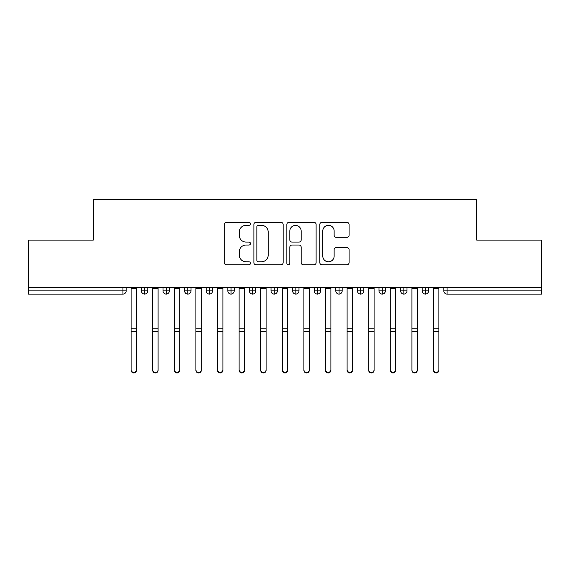<?xml version="1.0" encoding="UTF-8"?>
<svg xmlns="http://www.w3.org/2000/svg" width="570" height="570" viewBox="0 0 570 570"><rect width="100%" height="100%" fill="white"/><g stroke="black" fill="none" stroke-linecap="round" stroke-linejoin="round"><path stroke-width="0.85" d="M250.444 223.839A1.482 1.482 0 0 0 248.955 222.35L226.433 222.35A2.123 2.123 0 0 0 224.309 224.473L224.309 262.635A2.123 2.123 0 0 0 226.433 264.758L248.955 264.758A1.482 1.482 0 0 0 250.444 263.269A1.482 1.482 0 0 0 248.955 261.787L246.041 261.787A6.783 6.783 0 0 1 239.258 255.004L239.258 251.819A6.783 6.783 0 0 1 246.041 245.036L248.955 245.036A1.482 1.482 0 0 0 250.444 243.554A1.482 1.482 0 0 0 248.955 242.072L246.041 242.072A6.783 6.783 0 0 1 239.258 235.282L239.258 232.104A6.783 6.783 0 0 1 246.041 225.321L248.955 225.321A1.482 1.482 0 0 0 250.444 223.839M346.959 237.298A2.123 2.123 0 0 0 349.082 235.182L349.082 224.473A2.123 2.123 0 0 0 346.959 222.35L321.943 222.35A2.123 2.123 0 0 0 319.827 224.473L319.827 262.635A2.123 2.123 0 0 0 321.943 264.758L346.959 264.758A2.123 2.123 0 0 0 349.082 262.635L349.082 249.703A2.123 2.123 0 0 0 346.959 247.58L336.257 247.58A2.123 2.123 0 0 0 334.134 249.703L334.134 256.115A5.671 5.671 0 0 1 328.463 261.787A5.671 5.671 0 0 1 322.791 256.115L322.791 230.993A5.671 5.671 0 0 1 328.463 225.321A5.671 5.671 0 0 1 334.134 230.993L334.134 235.182A2.123 2.123 0 0 0 336.257 237.298L346.959 237.298M28.5 287.401L541.5 287.401L541.5 240.098L476.698 240.098L476.698 199.707L93.302 199.707L93.302 240.098L28.5 240.098L28.5 290.857L122.949 290.857L122.949 287.401M283.147 224.473A2.123 2.123 0 0 0 281.024 222.35L256.008 222.35A2.123 2.123 0 0 0 253.885 224.473L253.885 262.635A2.123 2.123 0 0 0 256.008 264.758L281.024 264.758A2.123 2.123 0 0 0 283.147 262.635L283.147 224.473M288.976 222.35L313.992 222.35A2.123 2.123 0 0 1 316.115 224.473L316.115 262.635A2.123 2.123 0 0 1 313.992 264.758L303.29 264.758A2.123 2.123 0 0 1 301.167 262.635L301.167 247.159A2.123 2.123 0 0 0 299.043 245.036L291.947 245.036A2.123 2.123 0 0 0 289.824 247.159L289.824 263.269A1.482 1.482 0 0 1 288.342 264.758A1.482 1.482 0 0 1 286.853 263.269L286.853 224.473A2.123 2.123 0 0 1 288.976 222.35M126.184 287.401L126.184 290.857A3.242 3.242 0 0 1 122.949 294.099L28.5 294.099L28.5 290.857M541.5 287.401L541.5 294.099L447.051 294.099A3.242 3.242 0 0 1 443.816 290.857L443.816 287.401L443.816 290.857A3.242 3.242 0 0 0 447.051 294.099L447.051 290.857L541.5 290.857M144.652 294.099A3.242 3.242 0 0 1 141.417 290.857L141.417 287.401L141.417 290.857A3.242 3.242 0 0 0 144.652 294.099A3.242 3.242 0 0 0 147.787 290.857L147.787 287.401L147.787 290.857A3.242 3.242 0 0 1 144.652 294.099L144.652 290.857L147.787 290.857M144.652 287.401L144.652 290.857L141.417 290.857M122.949 294.099A3.242 3.242 0 0 0 126.184 290.857A3.242 3.242 0 0 1 122.949 294.099L122.949 290.857L126.184 290.857M166.255 287.401L166.255 290.857L163.013 290.857L163.013 287.401L163.013 290.857A3.242 3.242 0 0 0 166.255 294.099A3.242 3.242 0 0 0 169.383 290.857L169.383 287.401L169.383 290.857A3.242 3.242 0 0 1 166.255 294.099A3.242 3.242 0 0 1 163.013 290.857A3.242 3.242 0 0 0 166.255 294.099L166.255 290.857L169.383 290.857M187.851 287.401L187.851 290.857L184.616 290.857L184.616 287.401L184.616 290.857A3.242 3.242 0 0 0 187.851 294.099A3.242 3.242 0 0 0 190.986 290.857L190.986 287.401L190.986 290.857A3.242 3.242 0 0 1 187.851 294.099A3.242 3.242 0 0 1 184.616 290.857A3.242 3.242 0 0 0 187.851 294.099L187.851 290.857L190.986 290.857M209.454 287.401L209.454 294.099A3.242 3.242 0 0 1 206.212 290.857L206.212 287.401L206.212 290.857A3.242 3.242 0 0 0 209.454 294.099A3.242 3.242 0 0 0 212.589 290.857L212.589 287.401M231.057 287.401L231.057 294.099A3.242 3.242 0 0 1 227.815 290.857A3.242 3.242 0 0 0 231.057 294.099A3.242 3.242 0 0 1 227.815 290.857L227.815 287.401M234.185 287.401L234.185 290.857A3.242 3.242 0 0 1 231.057 294.099A3.242 3.242 0 0 0 234.185 290.857L227.815 290.857M252.653 287.401L252.653 290.857L249.411 290.857L249.411 287.401L249.411 290.857A3.242 3.242 0 0 0 252.653 294.099A3.242 3.242 0 0 0 255.787 290.857L255.787 287.401L255.787 290.857A3.242 3.242 0 0 1 252.653 294.099A3.242 3.242 0 0 1 249.411 290.857A3.242 3.242 0 0 0 252.653 294.099L252.653 290.857L255.787 290.857M274.256 294.099A3.242 3.242 0 0 1 271.014 290.857L271.014 287.401L271.014 290.857A3.242 3.242 0 0 0 274.256 294.099A3.242 3.242 0 0 0 277.383 290.857L277.383 287.401L277.383 290.857A3.242 3.242 0 0 1 274.256 294.099L274.256 290.857L277.383 290.857M295.851 287.401L295.851 290.857L292.617 290.857L292.617 287.401L292.617 290.857A3.242 3.242 0 0 0 295.851 294.099A3.242 3.242 0 0 0 298.986 290.857L298.986 287.401L298.986 290.857A3.242 3.242 0 0 1 295.851 294.099A3.242 3.242 0 0 1 292.617 290.857A3.242 3.242 0 0 0 295.851 294.099L295.851 290.857L298.986 290.857M317.454 287.401L317.454 294.099A3.242 3.242 0 0 1 314.213 290.857L314.213 287.401L314.213 290.857A3.242 3.242 0 0 0 317.454 294.099A3.242 3.242 0 0 0 320.589 290.857L320.589 287.401M339.057 287.401L339.057 294.099A3.242 3.242 0 0 1 335.815 290.857L335.815 287.401L335.815 290.857A3.242 3.242 0 0 0 339.057 294.099A3.242 3.242 0 0 0 342.185 290.857L342.185 287.401M360.653 287.401L360.653 294.099A3.242 3.242 0 0 1 357.411 290.857L357.411 287.401L357.411 290.857A3.242 3.242 0 0 0 360.653 294.099A3.242 3.242 0 0 0 363.788 290.857L363.788 287.401M382.256 287.401L382.256 290.857L379.014 290.857L379.014 287.401L379.014 290.857A3.242 3.242 0 0 0 382.256 294.099A3.242 3.242 0 0 0 385.384 290.857L385.384 287.401L385.384 290.857A3.242 3.242 0 0 1 382.256 294.099A3.242 3.242 0 0 1 379.014 290.857A3.242 3.242 0 0 0 382.256 294.099L382.256 290.857L385.384 290.857M403.852 287.401L403.852 290.857L400.617 290.857L400.617 287.401L400.617 290.857A3.242 3.242 0 0 0 403.852 294.099A3.242 3.242 0 0 0 406.987 290.857L406.987 287.401L406.987 290.857A3.242 3.242 0 0 1 403.852 294.099A3.242 3.242 0 0 1 400.617 290.857A3.242 3.242 0 0 0 403.852 294.099L403.852 290.857L406.987 290.857M425.455 287.401L425.455 290.857L422.213 290.857L422.213 287.401L422.213 290.857A3.242 3.242 0 0 0 425.455 294.099A3.242 3.242 0 0 0 428.583 290.857L428.583 287.401L428.583 290.857A3.242 3.242 0 0 1 425.455 294.099A3.242 3.242 0 0 1 422.213 290.857A3.242 3.242 0 0 0 425.455 294.099L425.455 290.857L428.583 290.857M274.256 287.401L274.256 290.857L271.014 290.857M258.338 225.321A1.482 1.482 0 0 0 256.856 226.803L256.856 260.305A1.482 1.482 0 0 0 258.338 261.787L261.416 261.787A6.783 6.783 0 0 0 268.199 255.004L268.199 232.104A6.783 6.783 0 0 0 261.416 225.321L258.338 225.321M301.167 231.099A5.671 5.671 0 0 0 295.495 225.428A5.671 5.671 0 0 0 289.824 231.099L289.824 239.949A2.123 2.123 0 0 0 291.947 242.072L299.043 242.072A2.123 2.123 0 0 0 301.167 239.949L301.167 231.099M136.501 370.293A2.7 2.643 180 0 1 133.8 372.937A2.7 2.643 180 0 1 131.1 370.293L131.1 369.716A2.7 2.643 -0 0 0 133.8 372.36A2.7 2.643 -0 0 0 136.501 369.716L136.501 331.947M131.1 287.401L131.1 369.716M136.501 287.401L136.501 369.716M158.097 370.293A2.7 2.643 180 0 1 155.403 372.937A2.7 2.643 180 0 1 152.703 370.293L152.703 369.716A2.7 2.643 -0 0 0 155.403 372.36A2.7 2.643 -0 0 0 158.097 369.716L158.097 331.947M179.7 370.293A2.7 2.643 180 0 1 176.999 372.937A2.7 2.643 180 0 1 174.299 370.293L174.299 369.716A2.7 2.643 -0 0 0 176.999 372.36A2.7 2.643 -0 0 0 179.7 369.716L179.7 331.947M201.303 370.293A2.7 2.643 180 0 1 198.602 372.937A2.7 2.643 180 0 1 195.902 370.293L195.902 369.716A2.7 2.643 -0 0 0 198.602 372.36A2.7 2.643 -0 0 0 201.303 369.716L201.303 331.947M222.898 370.293A2.7 2.643 180 0 1 220.198 372.937A2.7 2.643 180 0 1 217.498 370.293L217.498 369.716A2.7 2.643 -0 0 0 220.198 372.36A2.7 2.643 -0 0 0 222.898 369.716L222.898 331.947M152.703 287.401L152.703 369.716M158.097 287.401L158.097 369.716M174.299 287.401L174.299 369.716M179.7 287.401L179.7 369.716M195.902 287.401L195.902 369.716M201.303 287.401L201.303 369.716M217.498 287.401L217.498 369.716M222.898 287.401L222.898 369.716M244.502 370.293A2.7 2.643 180 0 1 241.801 372.937A2.7 2.643 180 0 1 239.101 370.293L239.101 369.716A2.7 2.643 -0 0 0 241.801 372.36A2.7 2.643 -0 0 0 244.502 369.716L244.502 331.947M239.101 287.401L239.101 369.716M244.502 287.401L244.502 369.716M266.097 370.293A2.7 2.643 180 0 1 263.397 372.937A2.7 2.643 180 0 1 260.697 370.293L260.697 369.716A2.7 2.643 -0 0 0 263.397 372.36A2.7 2.643 -0 0 0 266.097 369.716L266.097 331.947M260.697 287.401L260.697 369.716M266.097 287.401L266.097 369.716M287.7 370.293A2.7 2.643 180 0 1 285 372.937A2.7 2.643 180 0 1 282.3 370.293L282.3 369.716A2.7 2.643 -0 0 0 285 372.36A2.7 2.643 -0 0 0 287.7 369.716L287.7 331.947M282.3 287.401L282.3 369.716M287.7 287.401L287.7 369.716M309.303 370.293A2.7 2.643 180 0 1 306.603 372.937A2.7 2.643 180 0 1 303.903 370.293L303.903 369.716A2.7 2.643 -0 0 0 306.603 372.36A2.7 2.643 -0 0 0 309.303 369.716L309.303 331.947M303.903 287.401L303.903 369.716M309.303 287.401L309.303 369.716M330.899 370.293A2.7 2.643 180 0 1 328.199 372.937A2.7 2.643 180 0 1 325.498 370.293L325.498 369.716A2.7 2.643 -0 0 0 328.199 372.36A2.7 2.643 -0 0 0 330.899 369.716L330.899 331.947M325.498 287.401L325.498 369.716M330.899 287.401L330.899 369.716M352.502 370.293A2.7 2.643 180 0 1 349.802 372.937A2.7 2.643 180 0 1 347.102 370.293L347.102 369.716A2.7 2.643 -0 0 0 349.802 372.36A2.7 2.643 -0 0 0 352.502 369.716L352.502 331.947M347.102 370.293L347.102 287.401M352.502 287.401L352.502 369.716M374.098 370.293A2.7 2.643 180 0 1 371.398 372.937A2.7 2.643 180 0 1 368.697 370.293L368.697 369.716A2.7 2.643 -0 0 0 371.398 372.36A2.7 2.643 -0 0 0 374.098 369.716L374.098 331.947M368.697 287.401L368.697 369.716M374.098 287.401L374.098 369.716M395.701 370.293A2.7 2.643 180 0 1 393.001 372.937A2.7 2.643 180 0 1 390.3 370.293L390.3 369.716A2.7 2.643 -0 0 0 393.001 372.36A2.7 2.643 -0 0 0 395.701 369.716L395.701 331.947M390.3 370.293L390.3 287.401M395.701 287.401L395.701 369.716M417.297 370.293A2.7 2.643 180 0 1 414.597 372.937A2.7 2.643 180 0 1 411.903 370.293L411.903 369.716A2.7 2.643 -0 0 0 414.597 372.36A2.7 2.643 -0 0 0 417.297 369.716L417.297 331.947M411.903 287.401L411.903 369.716M417.297 287.401L417.297 369.716M438.9 370.293A2.7 2.643 180 0 1 436.2 372.937A2.7 2.643 180 0 1 433.499 370.293L433.499 369.716A2.7 2.643 -0 0 0 436.2 372.36A2.7 2.643 -0 0 0 438.9 369.716L438.9 331.947M433.499 287.401L433.499 369.716M438.9 287.401L438.9 369.716M447.051 287.401L447.051 290.857L443.816 290.857A3.242 3.242 0 0 0 447.051 294.099M206.212 290.857A3.242 3.242 0 0 0 209.454 294.099A3.242 3.242 0 0 0 212.589 290.857L206.212 290.857M314.213 290.857A3.242 3.242 0 0 0 317.454 294.099A3.242 3.242 0 0 0 320.589 290.857L314.213 290.857M335.815 290.857A3.242 3.242 0 0 0 339.057 294.099A3.242 3.242 0 0 0 342.185 290.857L335.815 290.857M357.411 290.857A3.242 3.242 0 0 0 360.653 294.099A3.242 3.242 0 0 0 363.788 290.857L357.411 290.857M136.501 288.641L131.1 288.641M136.501 328.206L131.1 328.206M136.501 331.377L131.1 331.377M158.097 288.641L152.703 288.641M158.097 328.206L152.703 328.206M158.097 331.377L152.703 331.377M179.7 288.641L174.299 288.641M179.7 328.206L174.299 328.206M179.7 331.377L174.299 331.377M201.303 288.641L195.902 288.641M201.303 328.206L195.902 328.206M201.303 331.377L195.902 331.377M222.898 288.641L217.498 288.641M222.898 328.206L217.498 328.206M222.898 331.377L217.498 331.377M244.502 288.641L239.101 288.641M244.502 328.206L239.101 328.206M244.502 331.377L239.101 331.377M266.097 288.641L260.697 288.641M266.097 328.206L260.697 328.206M266.097 331.377L260.697 331.377M287.7 288.641L282.3 288.641M287.7 328.206L282.3 328.206M287.7 331.377L282.3 331.377M309.303 288.641L303.903 288.641M309.303 328.206L303.903 328.206M309.303 331.377L303.903 331.377M330.899 288.641L325.498 288.641M330.899 328.206L325.498 328.206M330.899 331.377L325.498 331.377M352.502 288.641L347.102 288.641M352.502 328.206L347.102 328.206M352.502 331.377L347.102 331.377M374.098 288.641L368.697 288.641M374.098 328.206L368.697 328.206M374.098 331.377L368.697 331.377M395.701 288.641L390.3 288.641M395.701 328.206L390.3 328.206M395.701 331.377L390.3 331.377M417.297 288.641L411.903 288.641M417.297 328.206L411.903 328.206M417.297 331.377L411.903 331.377M438.9 288.641L433.499 288.641M438.9 328.206L433.499 328.206M438.9 331.377L433.499 331.377"/></g></svg>

